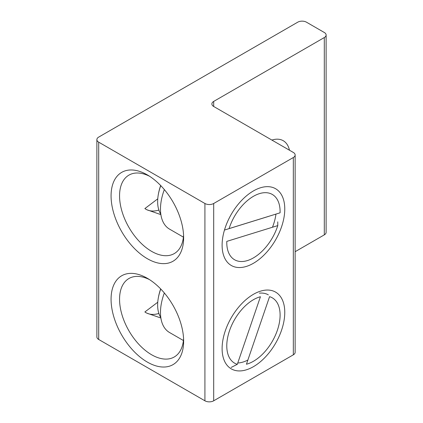 <?xml version="1.0" encoding="UTF-8"?>
<svg xmlns="http://www.w3.org/2000/svg" width="423" height="423" viewBox="0 0 423 423"><rect width="100%" height="100%" fill="white"/><g stroke="black" fill="none" stroke-linecap="round" stroke-linejoin="round"><path stroke-width="0.63" d="M271.883 140.071A32.708 18.882 -60 0 1 283.23 140.711A32.708 18.882 -60 0 1 289.459 150.218M275.949 214.091A38.308 22.118 -60 0 1 272.46 227.246M284.769 209.01A44.309 25.581 120 0 0 253.44 190.921A44.309 25.581 120 0 0 222.107 245.187A44.309 25.581 120 0 0 253.44 263.275A44.309 25.581 120 0 0 284.769 209.01M293.329 157.52L213.694 203.495A6.202 3.58 180 0 1 204.922 203.495L98.696 142.165A6.202 3.58 180 0 1 96.878 139.632A6.202 3.58 180 0 1 98.696 137.1L297.713 22.197A6.202 3.58 180 0 1 306.485 22.197L324.304 32.486A6.202 3.58 180 0 1 326.122 35.019A6.202 3.58 180 0 1 324.304 37.552L213.694 101.414A6.202 3.58 0 0 0 211.875 103.947A6.202 3.58 0 0 0 213.694 106.48L293.329 152.454A6.202 3.58 180 0 1 295.143 154.987A6.202 3.58 180 0 1 293.329 157.52L293.329 354.823A6.202 3.58 0 0 0 295.143 352.29L295.143 154.987M96.878 139.632L96.878 336.941A6.202 3.58 0 0 0 98.696 339.473L204.922 400.803A6.202 3.58 0 0 0 213.694 400.803L293.329 354.823M284.769 312.396A44.309 25.581 120 0 0 253.44 294.308A44.309 25.581 120 0 0 222.107 348.573A44.309 25.581 120 0 0 253.44 366.667A44.309 25.581 120 0 0 284.769 312.396M247.883 360.036A38.308 22.118 -60 0 1 237.763 362.992M259.394 293.171A38.308 22.118 -60 0 1 268.351 294.863M183.566 338.58A45.309 26.157 60 0 1 174.25 356.986A45.309 26.157 60 0 1 128.941 330.828A45.309 26.157 60 0 1 128.941 278.508A45.309 26.157 60 0 1 149.541 279.64M183.635 341.144A51.31 29.626 -120 0 0 147.352 278.302A51.31 29.626 -120 0 0 111.069 299.251A51.31 29.626 -120 0 0 147.352 362.093A51.31 29.626 -120 0 0 183.635 341.144M183.635 237.752A51.31 29.626 -120 0 0 147.352 174.911A51.31 29.626 -120 0 0 111.069 195.86A51.31 29.626 -120 0 0 147.352 258.702A51.31 29.626 -120 0 0 183.635 237.752M160.877 318.017L146.649 313.068L144.862 311.968L157.758 302.223M183.566 235.188A45.309 26.157 60 0 1 174.25 253.594A45.309 26.157 60 0 1 128.941 227.437A45.309 26.157 60 0 1 128.941 175.117A45.309 26.157 60 0 1 149.541 176.254M160.877 214.63L146.649 209.676L144.862 208.576L157.758 198.836M146.162 312.782A38.308 22.118 120 0 0 158.874 313.459M146.162 209.39A38.308 22.118 120 0 0 158.874 210.072M295.143 251.696L324.304 234.86A6.202 3.58 0 0 0 326.122 232.327L326.122 35.019M268.409 216.454L224.465 230.059M277.784 225.596L226.791 241.385A37.705 21.769 -60 0 0 253.44 257.887A37.705 21.769 -60 0 0 277.784 225.596A3562.485 1539.027 -169.8 0 0 277.742 221.848M229.092 228.6L280.084 212.811A37.705 21.769 -60 0 0 280.105 211.701A37.705 21.769 -60 0 0 258.998 193.776A37.705 21.769 -60 0 0 229.092 228.6M164.341 189.594A43.706 25.237 120 0 0 169.528 229.118L183.408 237.134M160.772 185.634A36.605 21.134 120 0 0 158.075 195.992A36.605 21.134 120 0 0 160.809 214.175M237.308 364.314L260.431 296.74A37.705 21.769 -60 0 0 229.52 330.696A37.705 21.769 -60 0 0 237.308 364.314A3562.485 2753.83 -90.5 0 1 231.159 367.434M269.567 296.66L246.445 364.235A37.705 21.769 -60 0 0 253.44 361.274A37.705 21.769 -60 0 0 280.105 315.093A37.705 21.769 -60 0 0 269.567 296.66M164.341 292.986A43.706 25.237 120 0 0 169.528 332.51L183.408 340.526M160.772 289.02A36.605 21.134 120 0 0 160.306 290.326A36.605 21.134 120 0 0 158.075 299.384A36.605 21.134 120 0 0 160.809 317.567M213.694 400.803L213.694 203.495M204.922 203.495L204.922 400.803M98.696 339.473L98.696 142.165M324.304 37.552L324.304 234.86M213.694 106.48L213.694 101.414M160.661 185.517A56.211 56.211 0 0 0 158.075 195.992M160.661 288.904A56.211 56.211 0 0 0 158.075 299.384"/></g></svg>
